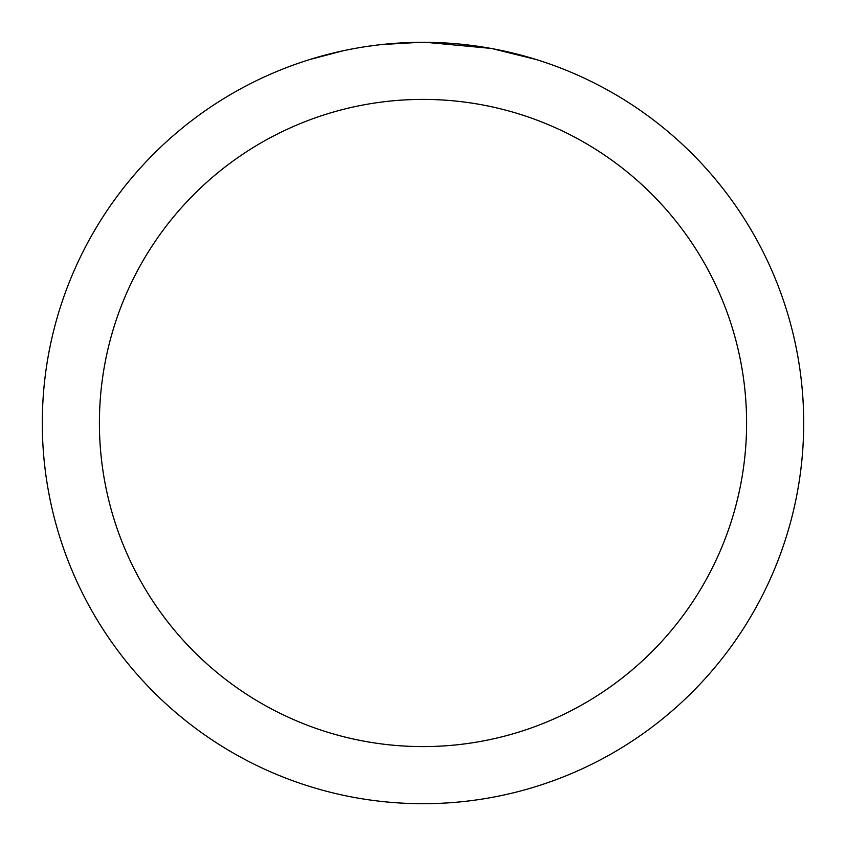 <?xml version="1.0" encoding="UTF-8"?>
<svg xmlns="http://www.w3.org/2000/svg" width="846" height="846" viewBox="0 0 846 846"><rect width="100%" height="100%" fill="white"/><g stroke="black" fill="none" stroke-linecap="round" stroke-linejoin="round"><path stroke-width="1.27" d="M423 99.405A323.595 323.595 0 0 1 746.595 423A323.595 323.595 0 0 1 423 746.595A323.595 323.595 0 0 1 99.405 423A323.595 323.595 0 0 1 423 99.405M423 42.3A380.7 380.7 0 0 1 803.7 423A380.7 380.7 0 0 1 423 803.7A380.7 380.7 0 0 1 42.3 423A380.7 380.7 0 0 1 423 42.3M492.425 48.687L536.1 59.495M490.627 48.359L425.697 42.311L435.954 42.522M469.879 45.198L471.486 45.398M380.065 44.732L375.423 45.282M309.911 59.495L343.085 50.781M364.795 46.773L375.423 45.293M395.093 43.326L401.152 42.935M420.314 42.311L381.863 44.531M366.085 46.583L367.629 46.35"/></g></svg>

